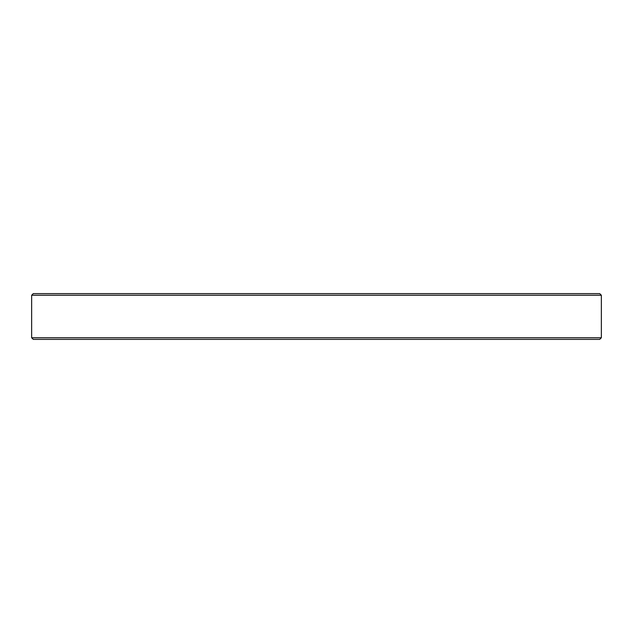 <?xml version="1.0" encoding="UTF-8"?>
<svg xmlns="http://www.w3.org/2000/svg" width="633" height="633" viewBox="0 0 633 633"><rect width="100%" height="100%" fill="white"/><g stroke="black" fill="none" stroke-linecap="round" stroke-linejoin="round"><path stroke-width="0.95" d="M601.35 295.239L31.65 295.239L33.28 293.609L599.72 293.609L601.35 295.239L601.35 337.761L599.72 339.391L33.28 339.391L31.65 337.761L601.35 337.761M31.65 295.239L31.65 337.761"/></g></svg>
